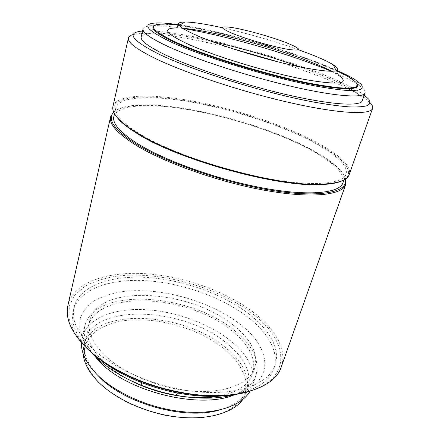 <?xml version="1.0" encoding="UTF-8"?>
<svg xmlns="http://www.w3.org/2000/svg" width="440" height="440" viewBox="0 0 440 440"><rect width="100%" height="100%" fill="white"/><g stroke="black" fill="none" stroke-linecap="round" stroke-linejoin="round"><path stroke-width="0.33" stroke-dasharray="2.2 1.65" d="M225.082 349.531L235.065 359.326C240.405 366.223 243.958 373.219 245.735 380.309C246.356 387.321 244.844 393.882 241.203 399.999C236.286 405.686 229.312 410.333 220.281 413.93L204.413 417.395C192.379 418.358 179.591 417.764 166.051 415.608C152.465 412.555 139.513 408.177 127.199 402.474C115.649 396.165 105.892 389.18 97.928 381.524L89.117 369.864C85.36 362.06 83.87 354.684 84.651 347.727C86.658 341.187 90.541 335.522 96.294 330.732C102.938 326.53 110.82 323.4 119.939 321.332C153.021 315.266 198.396 327.514 225.082 349.531M83.116 353.496L83.749 345.538C93.258 306.196 184.74 311.773 226.298 348.26C243.579 362.692 250.299 377.438 246.466 392.502L242.754 399.575M97.972 375.48C86.702 363.094 82.33 351.577 84.854 340.918C94.292 301.923 185.911 307.742 227.645 344.053C244.992 358.413 251.774 373.065 247.99 388.003C244.448 398.37 234.608 405.785 218.471 410.262M81.428 342.584L82.104 337.541C86.966 318.445 113.201 308.286 143.798 309.568C174.531 310.932 208.522 323.026 230.687 340.879C248.908 355.806 256.047 371.052 252.115 386.611L250.003 391.243M92.549 353.54C85.421 343.497 82.868 334.263 84.892 325.837C94.562 286.319 190.069 293.211 234.086 330.259C252.5 345.015 259.798 360.002 255.992 375.221C253.264 383.29 246.367 389.67 235.306 394.361M129.657 380.072C118.426 374.182 109.247 367.637 102.113 360.437C90.464 348.15 85.877 336.776 88.358 326.326C97.554 288.437 189.596 295.014 231.886 330.764C249.464 344.916 256.438 359.26 252.802 373.791C248.947 384.945 237.529 392.425 218.543 396.231M233.596 325.397C251.273 339.466 258.324 353.678 254.749 368.043C249.772 383.372 225.418 393.668 192.242 391.116C159.121 388.608 122.199 372.955 103.681 354.228C91.96 342.023 87.324 330.754 89.771 320.425C98.874 282.992 191.087 289.877 233.596 325.397M93.22 354.228L83.919 341.445L79.662 329.125L80.322 317.911C83.028 311.135 87.775 305.371 94.556 300.608C102.289 296.489 111.326 293.519 121.666 291.698C159.088 286.594 209.209 300.388 239.74 324.033C271.552 347.694 276.144 382.476 235.527 394.328M96.773 356.989L89.364 350.185C75.851 335.852 70.477 322.729 73.243 310.827C78.634 289.317 109.494 278.669 145.073 280.615C180.857 282.667 220.457 296.423 247 316.486C267.85 332.321 279.62 352.176 273.851 368.726C269.401 381.469 256.031 390.082 233.739 394.57M248.039 313.275C268.961 329.048 280.797 348.799 275.072 365.222C269.104 383.224 239.547 395.417 198.655 391.925C157.828 388.493 112.398 368.962 90.299 346.346C76.736 332.068 71.324 319.022 74.074 307.208C79.431 285.857 110.308 275.374 145.926 277.393C181.748 279.527 221.419 293.282 248.039 313.275M85.828 347.281L74.36 332.574L68.926 318.434L69.35 305.624L75.081 294.718L85.371 286.072C94.182 281.474 104.472 278.185 116.259 276.204C158.873 270.743 215.65 286.209 251.031 312.648C288.25 339.284 294.905 379.583 245.79 392.37M67.953 305.245C73.618 282.486 106.48 271.469 144.122 273.609C182.006 275.869 223.889 290.307 252.23 311.399C274.626 328.136 287.485 349.234 281.298 366.823M113.669 111.975C116.93 109.291 122.073 107.426 129.091 106.381C169.097 100.447 254.447 121.022 305.888 147.23C318.318 153.5 328.202 159.742 335.533 165.968C340.918 170.594 344.273 174.911 345.604 178.921M113.768 112.206C116.88 109.148 122.238 107.052 129.844 105.93C169.554 100.067 254.507 120.555 305.668 146.586C318.032 152.812 327.85 159.011 335.137 165.187C340.973 170.192 344.394 174.812 345.4 179.058M113.839 116.639C117.205 104.456 149.798 103.021 188.59 109.615C227.662 116.331 272.256 130.449 304.381 146.559C329.681 159.297 346.252 173.299 342.975 182.776M138.815 133.375C121.957 122.727 114.307 114.191 115.863 107.773C119.114 96.113 151.723 95.145 190.603 101.97C229.768 108.906 274.538 123.019 306.878 138.897C332.354 151.454 349.129 165.115 345.989 174.196C342.93 184.102 312.763 187.017 266.569 178.365C220.468 169.774 166.392 150.458 138.815 133.375M115.55 115.275C113.229 110.572 113.322 106.623 115.83 103.428C119.57 100.689 125.158 98.742 132.605 97.587C145.079 96.437 160.369 97.097 178.47 99.561C220.715 105.71 271.959 121.193 308.165 138.941C340.599 154.792 358.93 172.678 342.254 180.708M112.937 106.398C116.27 94.441 149.798 93.517 189.624 100.518C229.752 107.641 275.572 122.062 308.803 138.314C335.038 151.195 352.435 165.253 349.195 174.592M133.447 34.469L139.925 33.578C158.114 32.538 193.919 38.726 231.33 48.329M279.956 62.365C297.457 67.991 313.451 73.783 327.949 79.739C344.52 86.564 356.923 92.846 365.161 98.588L370.167 102.795M142.544 31.048L144.155 30.943C178.162 29.332 270.815 52.949 326.909 76.065C343.019 82.643 355.047 88.655 362.989 94.105L364.293 95.051M141.202 36.839C142.868 30.052 173.954 32.989 211.327 41.338M300.608 67.106L322.575 75.499C347.336 85.641 364.095 95.508 362.34 100.672M143.049 28.892C143.632 26.912 146.845 25.823 152.68 25.625C160.017 25.421 170.06 26.367 182.82 28.463M180.131 24.921C219.323 30.75 282.381 48.356 323.73 64.829L335.753 69.839M331.59 71.407C343.502 76.428 352.506 80.982 358.606 85.063C363.44 88.341 365.574 90.97 365.019 92.956M154.457 25.564C155.936 24.838 158.323 24.437 161.634 24.349C189.772 23.584 272.047 44.781 320.909 64.41C334.785 69.927 345.054 74.861 351.709 79.211C354.464 81.048 356.274 82.665 357.137 84.062M179.548 25.278C216.139 30.058 279.917 47.647 320.777 63.954L336.055 70.45M331.969 71.401L338.333 75.092L336.254 70.851M179.168 25.509L175.153 27.99L182.501 28.259M222.222 27.709C248.127 33.589 273.598 40.942 298.65 49.77M84.854 340.918L83.749 345.538M255.992 375.221L252.115 386.611M254.749 368.043L252.802 373.791M275.072 365.222L273.851 368.726M129.844 105.93L129.091 106.381M115.863 107.773L114.521 113.663M144.155 30.943L139.925 33.578M356.395 80.504L358.606 85.063M162.151 24.024L161.634 24.349M84.892 325.837L82.104 337.541M156.981 22.946L152.68 25.625M362.989 94.105L365.161 98.588M335.137 165.187L335.533 165.968M89.771 320.425L88.358 326.326M247.99 388.003L246.466 392.502M351.445 78.661L351.709 79.211M74.074 307.208L73.243 310.827M345.989 174.196L343.986 179.894"/><path stroke-width="0.66" d="M242.754 399.575C233.046 413.017 207.317 420.607 176.517 416.906C145.745 413.215 113.702 398.31 97.02 380.622C88.374 371.305 83.738 362.263 83.116 353.496M218.471 410.262C183.651 420.354 122.584 402.848 98.247 375.766L97.972 375.48M250.003 391.243C241.588 406.043 215.177 415.069 182.116 411.648C149.089 408.249 113.905 392.348 95.964 373.461C85.921 362.675 81.076 352.385 81.428 342.584M235.306 394.361C201.922 410.031 127.264 392.172 99.055 361.136L92.549 353.54M218.543 396.231C193.496 400.911 156.915 394.46 129.657 380.072M235.527 394.328C218.983 399.097 199.078 399.41 175.808 395.269C164.257 393.074 153.005 389.829 142.06 385.528C122.183 377.498 106.513 367.702 95.046 356.142L93.22 354.228M233.739 394.57C217.47 397.397 199.001 396.924 178.321 393.151C165.566 390.726 153.148 387.145 141.059 382.399C123.404 375.342 108.642 366.872 96.773 356.989M245.79 392.37C227.095 397.139 204.771 397.144 178.822 392.387C165.902 389.879 153.312 386.243 141.048 381.486C117.513 372.091 99.105 360.69 85.828 347.281M345.604 178.921L345.659 184.608L281.298 366.823C274.829 389.076 231.996 402.534 179.24 392.024C166.128 389.472 153.34 385.781 140.888 380.952C116.985 371.41 98.307 359.849 84.854 346.264C70.736 331.265 65.104 317.592 67.953 305.245L110.594 116.76L113.669 111.975M345.659 184.608C342.342 195.245 311.344 198.798 264.011 190.168C216.766 181.599 161.535 161.623 133.601 143.721C116.606 132.616 108.933 123.629 110.594 116.76M345.4 179.058C348.596 191.835 321.943 198.231 273.372 190.636C224.928 183.128 164.148 161.959 134.47 142.934C113.9 129.294 106.997 119.053 113.768 112.206M343.986 179.894L342.975 182.776C339.757 193.116 309.557 196.515 263.527 188.111C217.591 179.773 163.84 160.391 136.494 142.978C119.774 132.126 112.222 123.343 113.839 116.639L114.521 113.663M342.254 180.708C337.816 182.847 331.067 184.129 322.009 184.547C279.609 187.864 177.342 159.742 136.791 133.309L130.636 129.311C123.195 124.13 118.168 119.449 115.55 115.275M370.167 102.795C372.273 104.995 373.065 106.882 372.559 108.449L349.195 174.592C347.364 180.081 338.597 183.255 322.905 184.107C280.264 187.424 177.128 159.06 136.307 132.479L130.114 128.458C117.288 119.372 111.562 112.019 112.937 106.398L128.414 37.977C128.816 36.383 130.493 35.211 133.447 34.469M372.559 108.449C370.711 115.033 340.115 113.944 291.275 102.977C242.534 92.059 184.288 72.727 154.242 57.959C135.944 48.84 127.336 42.18 128.414 37.977M231.33 48.329L279.956 62.365M364.293 95.051L369 99.495C370.48 102.086 369.897 104.137 367.257 105.639C363.358 106.772 357.236 107.184 348.893 106.871C339.295 106.106 327.778 104.538 314.347 102.184C265.122 93.175 193.111 70.758 158.719 54.06C131.312 40.134 125.922 32.461 142.544 31.048M165.495 54.951C148.357 46.629 140.256 40.596 141.202 36.839L143.049 28.892C142.164 32.384 150.354 38.187 167.618 46.31C195.465 59.23 248.127 76.384 291.973 86.482C335.918 96.624 363.55 98.346 365.019 92.956L362.34 100.672C360.734 106.447 333.058 105.177 289.25 95.26C245.531 85.388 193.144 68.173 165.495 54.951M211.327 41.338C241.604 48.147 271.359 56.738 300.608 67.106M182.82 28.463C223.669 35.134 284.196 52.294 324.803 68.613L331.59 71.407M335.753 69.839C344.691 73.755 351.566 77.308 356.395 80.504L361.147 84.376C362.78 86.603 362.516 88.33 360.36 89.546C357.043 90.431 351.692 90.657 344.311 90.233C335.781 89.397 325.495 87.868 313.462 85.635C269.346 77.154 204.023 57.107 172.04 42.46C145.965 29.986 140.948 23.48 156.981 22.946C162.767 22.814 170.484 23.474 180.131 24.921M357.137 84.062C361.438 90.635 339.576 90.569 298.243 81.488C257.037 72.468 203.946 55.644 176.292 43.087C156.656 33.968 149.38 28.127 154.457 25.564M336.055 70.45C342.568 73.447 347.694 76.18 351.445 78.661L355.971 82.335C357.517 84.447 357.258 86.075 355.19 87.219C352.022 88.038 346.935 88.242 339.922 87.824C331.832 87.021 322.091 85.558 310.695 83.441C268.983 75.389 207.35 56.513 176.814 42.625C151.767 30.734 146.878 24.536 162.151 24.024C166.645 23.925 172.441 24.343 179.548 25.278M182.501 28.259C211.635 30.53 274.527 47.377 312.692 62.755C320.359 65.819 326.783 68.701 331.969 71.401M338.333 75.092C350.939 84.106 339.251 85.481 303.264 79.222C267.614 72.325 215.232 56.348 188.529 44.363C166.238 33.93 161.782 28.474 175.153 27.99M298.65 49.77L310.112 54.049C320.628 58.157 328.361 61.76 333.311 64.85C344.394 72.49 333.68 73.282 301.169 67.221C269.115 60.698 222.365 46.525 198 36.036C177.556 26.901 173.179 22.22 184.855 22C193.006 22.088 205.458 23.991 222.222 27.709M286.413 42.746C301.686 48.972 302.478 51.216 288.794 49.478C274.648 47.234 247.187 39.435 232.689 33.534C218.609 27.363 219.12 25.487 234.223 27.896C248.507 30.459 272.003 37.147 286.413 42.746M175.808 395.269L178.321 393.151M142.06 385.528L141.059 382.399M322.009 184.547L322.905 184.107M333.311 64.85L336.254 70.851M130.636 129.311L130.114 128.458M184.855 22L179.168 25.509M178.822 392.387L179.24 392.024M141.048 381.486L140.888 380.952"/></g></svg>

